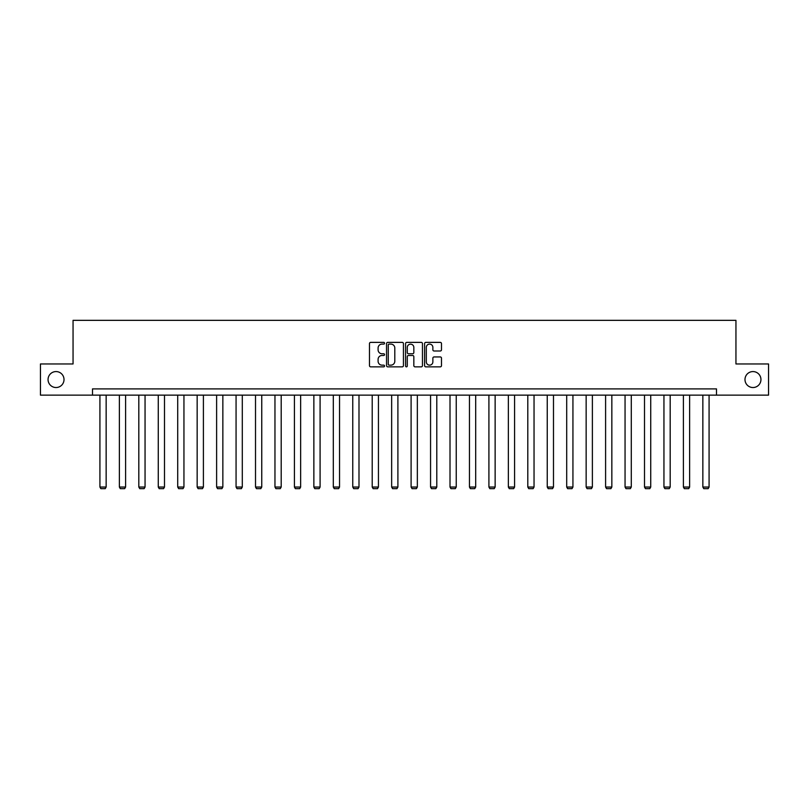 <?xml version="1.0" encoding="UTF-8"?>
<svg xmlns="http://www.w3.org/2000/svg" width="809" height="809" viewBox="0 0 809 809"><rect width="100%" height="100%" fill="white"/><g stroke="black" fill="none" stroke-linecap="round" stroke-linejoin="round"><path stroke-width="1.21" d="M744.988 379.552A7.979 7.979 0 0 0 752.967 387.531A7.979 7.979 0 0 0 760.945 379.552A7.979 7.979 0 0 0 752.967 371.574A7.979 7.979 0 0 0 744.988 379.552M48.055 379.552A7.979 7.979 0 0 0 56.033 387.531A7.979 7.979 0 0 0 64.012 379.552A7.979 7.979 0 0 0 56.033 371.574A7.979 7.979 0 0 0 48.055 379.552M384.548 343.238A0.86 0.86 0 0 0 383.699 342.379L370.694 342.379A1.224 1.224 0 0 0 369.47 343.603L369.47 365.628A1.224 1.224 0 0 0 370.694 366.851L383.699 366.851A0.86 0.86 0 0 0 384.548 366.002A0.86 0.86 0 0 0 383.699 365.142L382.01 365.142A3.914 3.914 0 0 1 378.096 361.229L378.096 359.388A3.914 3.914 0 0 1 382.01 355.475L383.699 355.475A0.86 0.86 0 0 0 384.548 354.615A0.86 0.86 0 0 0 383.699 353.766L382.01 353.766A3.914 3.914 0 0 1 378.096 349.842L378.096 348.012A3.914 3.914 0 0 1 382.01 344.098L383.699 344.098A0.86 0.86 0 0 0 384.548 343.238M440.268 351.005A1.224 1.224 0 0 0 441.492 349.781L441.492 343.603A1.224 1.224 0 0 0 440.268 342.379L425.827 342.379A1.224 1.224 0 0 0 424.604 343.603L424.604 365.628A1.224 1.224 0 0 0 425.827 366.851L440.268 366.851A1.224 1.224 0 0 0 441.492 365.628L441.492 358.165A1.224 1.224 0 0 0 440.268 356.941L434.089 356.941A1.224 1.224 0 0 0 432.866 358.165L432.866 361.866A3.276 3.276 0 0 1 429.589 365.142A3.276 3.276 0 0 1 426.313 361.866L426.313 347.364A3.276 3.276 0 0 1 429.589 344.098A3.276 3.276 0 0 1 432.866 347.364L432.866 349.781A1.224 1.224 0 0 0 434.089 351.005L440.268 351.005M92.499 395.136L40.45 395.136L40.45 363.969L73.053 363.969L73.053 320.334L735.947 320.334L735.947 363.969L768.55 363.969L768.55 395.136L716.501 395.136L716.501 388.907L92.499 388.907L92.499 395.136L716.501 395.136M403.428 343.603A1.224 1.224 0 0 0 402.204 342.379L387.764 342.379A1.224 1.224 0 0 0 386.54 343.603L386.54 365.628A1.224 1.224 0 0 0 387.764 366.851L402.204 366.851A1.224 1.224 0 0 0 403.428 365.628L403.428 343.603M406.796 342.379L421.236 342.379A1.224 1.224 0 0 1 422.46 343.603L422.46 365.628A1.224 1.224 0 0 1 421.236 366.851L415.057 366.851A1.224 1.224 0 0 1 413.834 365.628L413.834 356.698A1.224 1.224 0 0 0 412.61 355.475L408.505 355.475A1.224 1.224 0 0 0 407.281 356.698L407.281 366.002A0.86 0.86 0 0 1 406.431 366.851A0.86 0.86 0 0 1 405.572 366.002L405.572 343.603A1.224 1.224 0 0 1 406.796 342.379M389.109 344.098A0.86 0.86 0 0 0 388.259 344.947L388.259 364.283A0.86 0.86 0 0 0 389.109 365.142L390.889 365.142A3.914 3.914 0 0 0 394.802 361.229L394.802 348.012A3.914 3.914 0 0 0 390.889 344.098L389.109 344.098M413.834 347.425A3.276 3.276 0 0 0 410.557 344.159A3.276 3.276 0 0 0 407.281 347.425L407.281 352.542A1.224 1.224 0 0 0 408.505 353.766L412.61 353.766A1.224 1.224 0 0 0 413.834 352.542L413.834 347.425M106.151 395.136L106.151 487.048L99.922 487.048L99.922 395.136M106.151 487.048L105.221 488.666L100.852 488.666L99.922 487.048M125.607 395.136L125.607 487.048L119.368 487.048L119.368 395.136M125.607 487.048L124.667 488.666L120.308 488.666L119.368 487.048M145.054 395.136L145.054 487.048L138.814 487.048L138.814 395.136M145.054 487.048L144.113 488.666L139.755 488.666L138.814 487.048M164.5 395.136L164.5 487.048L158.271 487.048L158.271 395.136M164.5 487.048L163.57 488.666L159.201 488.666L158.271 487.048M183.946 395.136L183.946 487.048L177.717 487.048L177.717 395.136M183.946 487.048L183.016 488.666L178.647 488.666L177.717 487.048M203.403 395.136L203.403 487.048L197.163 487.048L197.163 395.136M203.403 487.048L202.462 488.666L198.104 488.666L197.163 487.048M222.849 395.136L222.849 487.048L216.62 487.048L216.62 395.136M222.849 487.048L221.919 488.666L217.55 488.666L216.62 487.048M242.296 395.136L242.296 487.048L236.066 487.048L236.066 395.136M242.296 487.048L241.365 488.666L236.997 488.666L236.066 487.048M261.752 395.136L261.752 487.048L255.513 487.048L255.513 395.136M261.752 487.048L260.811 488.666L256.453 488.666L255.513 487.048M281.198 395.136L281.198 487.048L274.959 487.048L274.959 395.136M281.198 487.048L280.258 488.666L275.899 488.666L274.959 487.048M300.645 395.136L300.645 487.048L294.415 487.048L294.415 395.136M300.645 487.048L299.714 488.666L295.346 488.666L294.415 487.048M320.091 395.136L320.091 487.048L313.862 487.048L313.862 395.136M320.091 487.048L319.161 488.666L314.792 488.666L313.862 487.048M339.547 395.136L339.547 487.048L333.308 487.048L333.308 395.136M339.547 487.048L338.607 488.666L334.248 488.666L333.308 487.048M358.994 395.136L358.994 487.048L352.764 487.048L352.764 395.136M358.994 487.048L358.063 488.666L353.695 488.666L352.764 487.048M378.44 395.136L378.44 487.048L372.211 487.048L372.211 395.136M378.44 487.048L377.51 488.666L373.141 488.666L372.211 487.048M397.897 395.136L397.897 487.048L391.657 487.048L391.657 395.136M397.897 487.048L396.956 488.666L392.598 488.666L391.657 487.048M417.343 395.136L417.343 487.048L411.103 487.048L411.103 395.136M417.343 487.048L416.402 488.666L412.044 488.666L411.103 487.048M436.789 395.136L436.789 487.048L430.56 487.048L430.56 395.136M436.789 487.048L435.859 488.666L431.49 488.666L430.56 487.048M456.236 395.136L456.236 487.048L450.006 487.048L450.006 395.136M456.236 487.048L455.305 488.666L450.937 488.666L450.006 487.048M475.692 395.136L475.692 487.048L469.453 487.048L469.453 395.136M475.692 487.048L474.752 488.666L470.393 488.666L469.453 487.048M495.138 395.136L495.138 487.048L488.909 487.048L488.909 395.136M495.138 487.048L494.208 488.666L489.839 488.666L488.909 487.048M514.585 395.136L514.585 487.048L508.355 487.048L508.355 395.136M514.585 487.048L513.654 488.666L509.286 488.666L508.355 487.048M534.041 395.136L534.041 487.048L527.802 487.048L527.802 395.136M534.041 487.048L533.101 488.666L528.742 488.666L527.802 487.048M553.487 395.136L553.487 487.048L547.248 487.048L547.248 395.136M553.487 487.048L552.547 488.666L548.189 488.666L547.248 487.048M572.934 395.136L572.934 487.048L566.704 487.048L566.704 395.136M572.934 487.048L572.003 488.666L567.635 488.666L566.704 487.048M592.38 395.136L592.38 487.048L586.151 487.048L586.151 395.136M592.38 487.048L591.45 488.666L587.081 488.666L586.151 487.048M611.837 395.136L611.837 487.048L605.597 487.048L605.597 395.136M611.837 487.048L610.896 488.666L606.538 488.666L605.597 487.048M631.283 395.136L631.283 487.048L625.054 487.048L625.054 395.136M631.283 487.048L630.353 488.666L625.984 488.666L625.054 487.048M650.729 395.136L650.729 487.048L644.5 487.048L644.5 395.136M650.729 487.048L649.799 488.666L645.43 488.666L644.5 487.048M670.186 395.136L670.186 487.048L663.946 487.048L663.946 395.136M670.186 487.048L669.245 488.666L664.887 488.666L663.946 487.048M689.632 395.136L689.632 487.048L683.393 487.048L683.393 395.136M689.632 487.048L688.692 488.666L684.333 488.666L683.393 487.048M709.078 395.136L709.078 487.048L702.849 487.048L702.849 395.136M709.078 487.048L708.148 488.666L703.779 488.666L702.849 487.048"/></g></svg>
